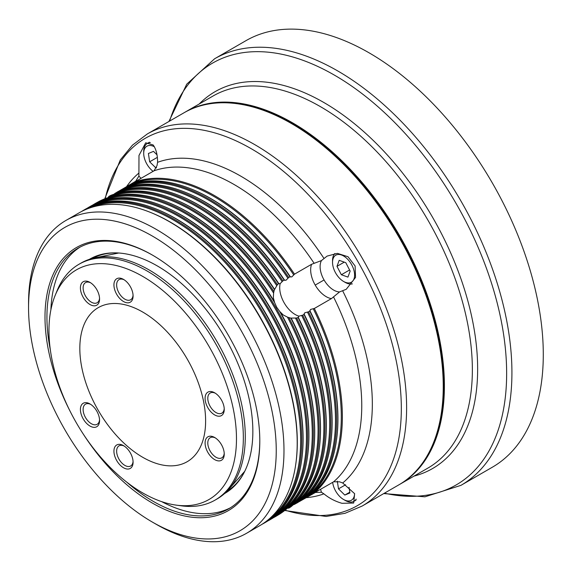 <?xml version="1.0" encoding="UTF-8"?>
<svg xmlns="http://www.w3.org/2000/svg" width="571" height="571" viewBox="0 0 571 571"><rect width="100%" height="100%" fill="white"/><g stroke="black" fill="none" stroke-linecap="round" stroke-linejoin="round"><path stroke-width="0.86" d="M280.675 512.351A179.936 103.886 -120 0 0 300.931 366.532A179.936 103.886 -120 0 0 185.033 213.326A179.936 103.886 -120 0 0 101.131 201.356M274.872 515.699A179.936 103.886 -120 0 0 295.128 369.887A179.936 103.886 -120 0 0 179.23 216.673A179.936 103.886 -120 0 0 95.321 204.711M269.069 519.053A179.936 103.886 -120 0 0 289.319 373.234A179.936 103.886 -120 0 0 173.427 220.028A179.936 103.886 -120 0 0 89.519 208.058M214.061 196.567A179.936 103.886 -120 0 0 134.371 182.941L134.792 181.949A180.622 104.279 60 0 1 214.646 195.675A180.622 104.279 60 0 1 294.5 274.159L293.751 274.958A179.936 103.886 -120 0 0 214.061 196.567M208.258 199.921A179.936 103.886 -120 0 0 128.568 186.296L128.982 185.304A180.622 104.279 60 0 1 208.836 199.022A180.622 104.279 60 0 1 288.69 277.506L287.941 278.313A179.936 103.886 -120 0 0 208.258 199.921M202.448 203.269A179.936 103.886 -120 0 0 122.765 189.651L123.179 188.651A180.622 104.279 60 0 1 203.033 202.377A180.622 104.279 60 0 1 282.888 280.861L282.138 281.66A179.936 103.886 -120 0 0 202.448 203.269M196.645 206.623A179.936 103.886 -120 0 0 116.491 193.162L117.034 192.12A180.622 104.279 60 0 1 197.231 205.724A180.622 104.279 60 0 1 277.42 284.722L276.799 285.721A179.936 103.886 -120 0 0 196.645 206.623M190.842 209.971A179.936 103.886 -120 0 0 108.083 197.516L108.947 196.331A180.622 104.279 60 0 1 191.421 209.079A180.622 104.279 60 0 1 273.894 291.567L273.595 293.073A179.936 103.886 -120 0 0 190.842 209.971M313.251 492.766A179.936 103.886 -120 0 0 313.251 308.733L314.321 308.483A180.622 104.279 60 0 1 314.321 492.901L312.901 492.645M309.803 311.095L308.511 311.837A180.622 104.279 60 0 1 308.511 496.256L309.803 495.507A180.622 104.279 -120 0 0 336.24 441.875A180.622 104.279 -120 0 0 309.803 311.095L310.567 309.453L313.251 308.733M308.511 496.256L307.441 496.113A179.936 103.886 -120 0 0 307.441 312.087L308.511 311.837M303.993 314.443L302.709 315.185A180.622 104.279 60 0 1 302.709 499.604L303.993 498.861A180.622 104.279 -120 0 0 330.431 445.23A180.622 104.279 -120 0 0 303.993 314.443L304.757 312.801L307.441 312.087M302.709 499.604L301.638 499.468A179.936 103.886 -120 0 0 301.638 315.435L302.709 315.185M296.627 503.194L295.457 503.144A179.936 103.886 -120 0 0 295.457 318.026L296.627 317.99A180.622 104.279 60 0 1 296.627 503.194L298.076 502.309A180.622 104.279 -120 0 0 324.628 448.578A180.622 104.279 -120 0 0 298.076 317.576L298.954 316.156L301.638 315.435M288.94 508.09L287.484 508.24A179.936 103.886 -120 0 0 287.484 317.133L288.94 317.619A180.622 104.279 60 0 1 288.94 508.09L290.846 506.848A180.622 104.279 -120 0 0 318.825 451.932A180.622 104.279 -120 0 0 290.846 318.09L295.457 318.026M93.08 204.839A180.622 104.279 60 0 1 95.307 203.483A180.622 104.279 60 0 1 185.618 212.426A180.622 104.279 60 0 1 303.615 371.593A180.622 104.279 60 0 1 275.929 516.327L279.726 514.05A180.622 104.279 -120 0 0 313.015 455.287A180.622 104.279 -120 0 0 279.726 311.459L283.273 314.992L287.484 317.133M273.595 293.073L273.345 297.791L274.63 302.63A180.622 104.279 -120 0 0 186.903 211.684A180.622 104.279 -120 0 0 166.718 201.884A180.622 104.279 -120 0 0 99.183 201.335L95.307 203.483M276.799 285.721L274.444 289.683A180.622 104.279 -120 0 0 192.713 208.336A180.622 104.279 -120 0 0 172.521 198.537A180.622 104.279 -120 0 0 110.974 195.303L108.947 196.331M282.138 281.66L280.175 283.63L278.505 283.673A180.622 104.279 -120 0 0 198.515 204.982A180.622 104.279 -120 0 0 178.33 195.182A180.622 104.279 -120 0 0 118.525 191.306L117.034 192.12M287.941 278.313L285.978 280.275L284.172 280.118A180.622 104.279 -120 0 0 204.318 201.634A180.622 104.279 -120 0 0 184.133 191.827A180.622 104.279 -120 0 0 124.464 187.909L135.698 181.221L138.91 176.082L138.981 155.469L145.691 142.8L153.164 144.963C156.133 149.138 157.603 154.927 157.575 162.314L157.004 165.633L154.042 170.8L134.792 181.949M293.751 274.958L291.781 276.921L289.982 276.764A180.622 104.279 -120 0 0 210.128 198.28A180.622 104.279 -120 0 0 189.936 188.48A180.622 104.279 -120 0 0 130.274 184.554M273.894 291.567L274.444 289.683M274.608 289.447L274.601 289.411A179.936 103.886 60 0 0 193.291 208.558A179.936 103.886 60 0 0 173.184 198.794L172.521 198.537M277.42 284.722L278.505 283.673M278.905 283.794L278.862 283.708A179.936 103.886 60 0 0 199.101 205.203A179.936 103.886 60 0 0 178.987 195.439L178.33 195.182M279.726 311.459L276.735 307.298L274.63 302.63M282.888 280.861L284.172 280.118M284.644 280.34L284.594 280.247A179.936 103.886 60 0 0 204.903 201.856A179.936 103.886 60 0 0 184.797 192.092L184.133 191.827M288.69 277.506L289.982 276.764M290.446 276.992L290.396 276.892A179.936 103.886 60 0 0 210.706 198.501A179.936 103.886 60 0 0 190.6 188.737L189.936 188.48M294.5 274.159L311.588 264.287L321.459 260.576L327.09 256.101L337.411 253.367L348.017 256.743L355.119 266.007L355.533 277.442L346.247 289.283L339.552 291.924A19.157 11.063 60 0 1 324.064 279.968A19.157 11.063 60 0 1 320.103 266.621A19.157 11.063 60 0 1 321.459 260.576M114.036 194.219A180.622 104.279 60 0 1 114.971 193.391L114.871 194.204M114.971 193.391L116.976 192.234M118.661 191.264L124.464 187.909M141.094 178.309A19.157 11.063 60 0 1 138.91 176.082M314.321 492.901L333.6 481.803L339.552 481.817L342.714 482.987L354.641 493.687L353.677 503.037L341.993 503.308C335.17 501.352 329.139 498.197 323.914 493.844L321.459 492.266A19.157 11.063 60 0 1 320.624 489.261M291.724 123.686L291.338 123.464A214.824 124.028 -120 0 0 183.926 112.822L147.297 133.971A214.824 124.028 60 0 1 254.709 144.606A214.824 124.028 60 0 1 395.053 333.914A214.824 124.028 60 0 1 362.121 506.063L398.751 484.915A214.824 124.028 -120 0 0 443.246 386.567A214.824 124.028 -120 0 0 291.338 123.464L291.724 123.686A214.282 123.714 60 0 1 443.246 386.124A214.282 123.714 60 0 1 443.246 386.346M71.068 413.126A151.886 87.691 60 0 1 54.752 271.068A151.886 87.691 60 0 1 152.4 255.073A151.886 87.691 60 0 1 259.798 441.09A151.886 87.691 60 0 1 152.4 503.101A151.886 87.691 60 0 1 82.253 432.497M152.885 255.351A150.516 86.899 -120 0 0 78.106 248.178A150.516 86.899 -120 0 0 50.369 350.052M126.526 481.953A150.516 86.899 -120 0 0 153.363 501.424A150.516 86.899 -120 0 0 228.621 508.875A150.516 86.899 -120 0 0 259.791 440.534M156.268 524.328L152.393 522.094A175.147 101.124 -120 0 0 152.4 522.094A175.147 101.124 -120 0 0 276.243 450.59A175.147 101.124 -120 0 0 152.4 236.08A175.147 101.124 -120 0 0 28.55 307.583A175.147 101.124 -120 0 0 152.393 522.094L156.268 524.328A180.622 104.279 60 0 1 156.261 524.321A180.622 104.279 60 0 0 246.579 533.271L259.798 525.641A180.622 104.279 -120 0 0 295.6 465.336A180.622 104.279 -120 0 0 169.487 221.741A180.622 104.279 -120 0 0 149.302 211.941A180.622 104.279 -120 0 0 79.176 212.797L65.958 220.427A180.622 104.279 60 0 1 156.268 229.378A180.622 104.279 60 0 1 274.266 388.537A180.622 104.279 60 0 1 246.579 533.271M160.915 205.239L161.572 205.496A179.936 103.886 60 0 1 181.685 215.26A179.936 103.886 60 0 1 307.319 457.935L307.212 458.634A180.622 104.279 -120 0 0 181.1 215.039A180.622 104.279 -120 0 0 160.915 205.239A180.622 104.279 -120 0 0 90.789 206.095L89.504 206.838A180.622 104.279 60 0 1 179.815 215.781A180.622 104.279 60 0 1 297.805 374.947A180.622 104.279 60 0 1 270.119 519.681A180.622 104.279 60 0 1 267.835 520.93M270.119 519.681L271.411 518.932A180.622 104.279 -120 0 0 307.212 458.634M275.929 516.327A180.622 104.279 60 0 1 273.637 517.583M155.105 208.586L155.769 208.85A179.936 103.886 60 0 1 175.875 218.614A179.936 103.886 60 0 1 301.509 461.282L301.402 461.989A180.622 104.279 -120 0 0 175.297 218.393A180.622 104.279 -120 0 0 155.105 208.586A180.622 104.279 -120 0 0 84.986 209.443L83.701 210.185A180.622 104.279 60 0 1 174.005 219.136A180.622 104.279 60 0 1 292.002 378.295A180.622 104.279 60 0 1 264.316 523.029A180.622 104.279 60 0 1 262.032 524.285M264.316 523.029L265.601 522.287A180.622 104.279 -120 0 0 301.402 461.989M149.302 211.941L149.959 212.198A179.936 103.886 60 0 1 170.072 221.962A179.936 103.886 60 0 1 295.707 464.637L295.6 465.336M166.718 201.884L167.382 202.141A179.936 103.886 60 0 1 187.488 211.905A179.936 103.886 60 0 1 274.044 301.117M339.552 291.924L331.408 298.619L314.321 308.483M280.746 312.722A179.936 103.886 60 0 1 313.122 454.58L313.015 455.287M291.131 318.061L291.16 318.09A179.936 103.886 60 0 1 318.925 451.233L318.825 451.932M298.176 317.169L298.226 317.248A179.936 103.886 60 0 1 324.735 447.878L324.628 448.578M304.036 313.929L304.093 314.021A179.936 103.886 60 0 1 330.538 444.531L330.431 445.23M309.839 310.581L309.896 310.667A179.936 103.886 60 0 1 336.34 441.176L336.24 441.875M321.459 492.266L315.406 492.48L298.19 502.216M296.506 503.187L294.5 504.343A180.622 104.279 60 0 1 293.316 504.743M298.076 317.576L296.627 317.99M290.846 318.09L288.94 317.619M87.27 208.187A180.622 104.279 60 0 1 89.504 206.838M81.467 211.541A180.622 104.279 60 0 1 83.701 210.185M28.55 307.583L28.55 303.115A180.622 104.279 60 0 1 65.958 220.427M293.751 504.022L294.5 504.343M89.34 259.355A135.22 78.07 60 0 1 115.699 252.867A135.22 78.07 60 0 1 157.232 265.886A135.22 78.07 60 0 1 243.36 473.98A135.22 78.07 60 0 1 224.56 493.565M116.377 252.882A134.485 77.642 -120 0 0 105.071 253.931A134.485 77.642 -120 0 0 92.488 258.42M230.534 507.719A150.516 86.899 60 0 1 161.657 501.638M226.944 491.303A134.485 77.642 -120 0 0 237.122 482.645A134.485 77.642 -120 0 0 243.681 473.38M50.898 309.789A150.516 86.899 60 0 1 80.068 247.1M332.657 482.324A15.595 9.008 -120 0 0 335.206 490.232A15.595 9.008 -120 0 0 343.564 499.489A15.595 9.008 -120 0 0 354.591 493.601M356.204 499.118A17.787 10.271 60 0 1 354.006 501.267A17.787 10.271 60 0 1 345.112 500.382L343.564 499.489M337.333 481.16L338.489 488.869L344.813 495.078L349.895 492.966L349.052 487.356M349.78 492.209L344.813 495.078M345.598 484.765L338.489 488.869M154.32 146.726A15.595 9.008 -120 0 0 143.706 153.328A15.595 9.008 -120 0 0 146.376 163.17A15.595 9.008 -120 0 0 153.121 171.357M143.706 153.328L143.706 151.536A17.787 10.271 60 0 1 147.389 143.392A17.787 10.271 60 0 1 150.351 142.564M156.989 154.805L153.492 151.365L148.41 153.485L149.659 161.807L155.983 168.017L156.497 167.803M156.54 167.696L155.983 168.017M157.346 157.368L149.659 161.807M350.758 282.524A15.595 9.008 -120 0 0 351.929 265.23A15.595 9.008 -120 0 0 336.369 254.902A15.595 9.008 -120 0 0 332.536 262.346A15.595 9.008 -120 0 0 343.564 281.446A15.595 9.008 -120 0 0 350.758 282.524M336.983 266.35L341.351 274.737L347.939 277.106L350.151 271.075L345.783 262.681L339.195 260.319L336.983 266.35L344.27 262.139M352.371 283.873A17.787 10.271 60 0 1 345.112 282.345L343.564 281.446M332.536 262.346L332.536 260.554A17.787 10.271 60 0 1 334.842 253.51M349.588 269.99L341.351 274.737M142.721 312.051A88.94 51.347 -120 0 0 98.248 307.648A88.94 51.347 -120 0 0 84.615 378.916A88.94 51.347 -120 0 0 142.721 457.292A88.94 51.347 -120 0 0 187.195 461.696A88.94 51.347 -120 0 0 200.828 390.428A88.94 51.347 -120 0 0 142.721 312.051M89.99 304.514A13.547 7.823 60 0 1 80.411 287.927A13.547 7.823 60 0 1 89.99 282.395L89.99 282.395A13.547 7.823 60 0 1 99.568 298.983A13.547 7.823 60 0 1 89.99 304.514M90.696 282.831A11.634 6.716 -120 0 0 85.529 282.602A11.634 6.716 -120 0 0 83.744 291.917A11.634 6.716 -120 0 0 91.346 302.166A11.634 6.716 -120 0 0 97.163 302.744A11.634 6.716 -120 0 0 99.547 298.155M123.507 301.524A13.547 7.823 60 0 1 113.929 284.929A13.547 7.823 60 0 1 123.507 279.397L123.507 279.397A13.547 7.823 60 0 1 133.086 295.992A13.547 7.823 60 0 1 123.507 301.524M124.214 279.833A11.634 6.716 -120 0 0 119.046 279.604A11.634 6.716 -120 0 0 117.262 288.926A11.634 6.716 -120 0 0 124.863 299.175A11.634 6.716 -120 0 0 130.68 299.754A11.634 6.716 -120 0 0 133.057 295.164M214.667 414.924A13.547 7.823 60 0 1 205.089 398.33A13.547 7.823 60 0 1 214.667 392.805L214.667 392.805A13.547 7.823 60 0 1 224.246 409.393A13.547 7.823 60 0 1 214.667 414.924M215.367 393.241A11.634 6.716 -120 0 0 210.207 393.005A11.634 6.716 -120 0 0 208.422 402.327A11.634 6.716 -120 0 0 216.024 412.576A11.634 6.716 -120 0 0 221.834 413.154A11.634 6.716 -120 0 0 224.217 408.565M214.667 459.612A13.547 7.823 60 0 1 205.089 443.025A13.547 7.823 60 0 1 214.667 437.493L214.667 437.493A13.547 7.823 60 0 1 224.246 454.081A13.547 7.823 60 0 1 214.667 459.612M215.367 437.928A11.634 6.716 -120 0 0 210.207 437.7A11.634 6.716 -120 0 0 208.422 447.014A11.634 6.716 -120 0 0 216.024 457.264A11.634 6.716 -120 0 0 221.834 457.842A11.634 6.716 -120 0 0 224.217 453.253M123.507 467.756A13.547 7.823 60 0 1 113.929 451.169A13.547 7.823 60 0 1 123.507 445.637L123.507 445.637A13.547 7.823 60 0 1 133.086 462.225A13.547 7.823 60 0 1 123.507 467.756M124.214 446.072A11.634 6.716 -120 0 0 119.046 445.844A11.634 6.716 -120 0 0 117.262 455.158A11.634 6.716 -120 0 0 124.863 465.408A11.634 6.716 -120 0 0 130.68 465.986A11.634 6.716 -120 0 0 133.057 461.397M89.99 426.059A13.547 7.823 60 0 1 80.411 409.471A13.547 7.823 60 0 1 89.99 403.94L89.99 403.94A13.547 7.823 60 0 1 99.568 420.527A13.547 7.823 60 0 1 89.99 426.059M90.696 404.375A11.634 6.716 -120 0 0 85.529 404.147A11.634 6.716 -120 0 0 83.744 413.468A11.634 6.716 -120 0 0 91.346 423.718A11.634 6.716 -120 0 0 97.163 424.289A11.634 6.716 -120 0 0 99.547 419.706M142.721 276.407A132.593 76.557 60 0 1 234.924 418.265A132.593 76.557 60 0 1 176.175 505.121A132.593 76.557 60 0 1 142.721 492.937A132.593 76.557 60 0 1 55.137 295.471A132.593 76.557 60 0 1 142.721 276.407M55.137 295.471L57.143 290.568A136.148 78.605 60 0 1 79.005 264.252A136.148 78.605 60 0 1 147.075 270.989A136.148 78.605 60 0 1 236.016 390.971A136.148 78.605 60 0 1 215.146 500.068A136.148 78.605 60 0 1 181.428 505.835L176.175 505.121M79.005 264.252L80.939 263.131A136.148 78.605 60 0 1 95.064 257.821A136.148 78.605 60 0 1 149.01 269.876A136.148 78.605 60 0 1 234.046 378.009A136.148 78.605 60 0 1 228.75 489.368A136.148 78.605 60 0 1 217.087 498.947L215.146 500.068M429.999 450.555A214.282 123.714 -120 0 0 292.109 123.464A214.282 123.714 -120 0 0 229.306 102.937M184.504 112.487A214.824 124.028 60 0 1 185.083 112.152A214.824 124.028 60 0 1 292.502 122.794A214.824 124.028 60 0 1 432.839 312.101A214.824 124.028 60 0 1 399.914 484.244A214.824 124.028 60 0 1 399.329 484.579M460.918 485.364A246.301 142.2 60 0 0 498.669 287.998A246.301 142.2 60 0 0 337.768 70.961A246.301 142.2 60 0 0 214.617 58.763L245.98 40.655A246.301 142.2 60 0 1 369.13 52.853A246.301 142.2 60 0 1 530.031 269.897A246.301 142.2 60 0 1 492.281 467.256L460.918 485.364L424.96 496.813L383.748 493.58M298.954 316.156A21.891 12.641 60 0 1 284.244 302.965A21.891 12.641 60 0 1 279.711 287.705A21.891 12.641 60 0 1 280.175 283.63M331.408 298.619A21.891 12.641 60 0 1 315.206 285.086A21.891 12.641 60 0 1 310.667 269.833A21.891 12.641 60 0 1 311.588 264.287M315.206 285.086L324.064 279.968M285.093 510.16A212.091 122.451 -120 0 0 400.364 388.373A212.091 122.451 -120 0 0 251.354 148.781A212.091 122.451 -120 0 0 105.228 198.629M323.914 493.844A186.096 107.441 60 0 1 306.013 497.698M157.575 162.314A186.096 107.441 60 0 1 240.741 176.132A186.096 107.441 60 0 1 323.914 258.349M342.714 290.91A186.096 107.441 60 0 1 342.714 482.987M314.036 263.174A180.622 104.279 -120 0 0 234.039 184.476A180.622 104.279 -120 0 0 154.042 170.8M333.6 481.803A180.622 104.279 -120 0 0 333.6 297.056M126.484 186.746A186.096 107.441 60 0 1 138.774 173.17M311.588 494.479A21.891 12.641 60 0 1 311.473 494.015M384.447 493.173A243.56 140.623 -120 0 0 504.778 343.15A243.56 140.623 -120 0 0 334.42 75.129A243.56 140.623 -120 0 0 169.623 121.081M399.914 484.244L427.865 468.106A214.824 124.028 -120 0 0 460.797 295.964A214.824 124.028 -120 0 0 320.452 106.656A214.824 124.028 -120 0 0 213.04 96.014L185.083 112.152M199.193 104.008A217.565 125.613 60 0 1 323.807 102.48A217.565 125.613 60 0 1 470.154 309.867A217.565 125.613 60 0 1 414.018 476.1M443.246 386.124L443.246 386.567M362.121 506.063L345.012 513.315L326.105 516.462L284.686 510.488M147.297 133.971L132.465 145.155L120.281 159.959L104.75 198.815M356.04 500.096L354.006 501.267M149.416 142.222L147.389 143.392M244.752 471.296L228.75 489.368M118.718 253.003L95.064 257.821M214.617 58.763L186.731 84.173L168.923 121.487"/></g></svg>
